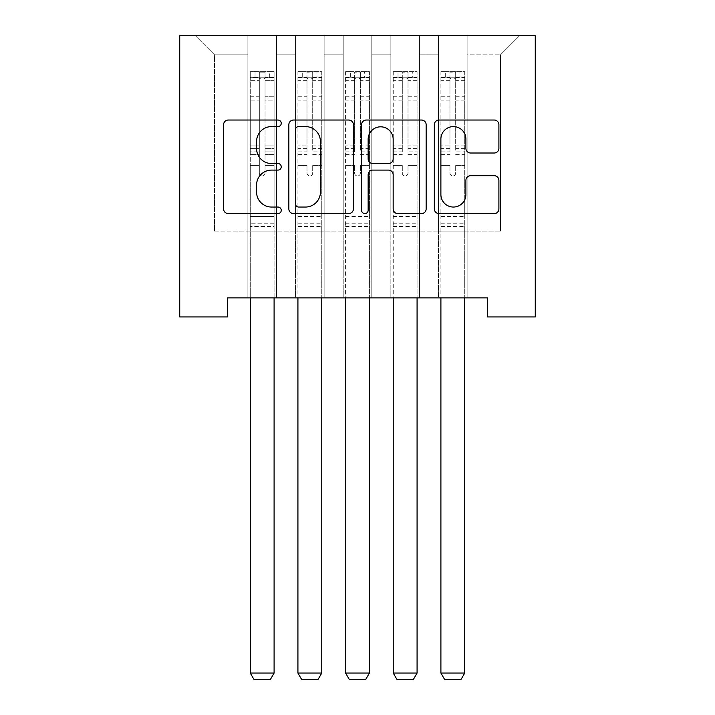 <?xml version="1.0" encoding="UTF-8"?>
<svg xmlns="http://www.w3.org/2000/svg" width="715" height="715" viewBox="0 0 715 715"><rect width="100%" height="100%" fill="white"/><g stroke="black" fill="none" stroke-linecap="round" stroke-linejoin="round"><path stroke-width="0.54" stroke-dasharray="3.58 2.68" d="M281.245 123.311A3.271 3.271 0 0 0 277.974 120.031L228.264 120.031A4.674 4.674 0 0 0 223.589 124.714L223.589 208.914A4.674 4.674 0 0 0 228.264 213.597L277.974 213.597A3.271 3.271 0 0 0 281.245 210.317A3.271 3.271 0 0 0 277.974 207.046L271.539 207.046A14.97 14.97 0 0 1 256.569 192.076L256.569 185.06A14.97 14.97 0 0 1 271.539 170.09L277.974 170.09A3.271 3.271 0 0 0 281.245 166.809A3.271 3.271 0 0 0 277.974 163.538L271.539 163.538A14.97 14.97 0 0 1 256.569 148.568L256.569 141.552A14.97 14.97 0 0 1 271.539 126.582L277.974 126.582A3.271 3.271 0 0 0 281.245 123.311M535.267 35.75L179.733 35.75L179.733 316.942L227.388 316.942L227.388 297.878L487.612 297.878L487.612 316.942L535.267 316.942L535.267 35.75M438.518 35.75L519.546 35.75L467.118 35.75L467.118 231.151L500.482 231.151L467.118 231.151L467.118 54.814L500.482 54.814L467.118 54.814L467.118 35.75L467.118 297.878L467.118 35.75L438.518 35.75L438.518 231.151L438.518 54.814L419.455 54.814L438.518 54.814L438.518 35.75L438.518 297.878L467.118 297.878L467.118 231.151L467.118 297.878L438.518 297.878L467.118 297.878L438.518 297.878L438.518 35.75M390.864 35.75L419.455 35.75L419.455 231.151L438.518 231.151L419.455 231.151L419.455 35.75L419.455 297.878L419.455 35.75L371.8 35.75L390.864 35.75L390.864 231.151L390.864 54.814L371.8 54.814L390.864 54.814L390.864 35.75L390.864 297.878L419.455 297.878L419.455 231.151L419.455 297.878L390.864 297.878L419.455 297.878L390.864 297.878L390.864 35.75M343.2 35.75L371.8 35.75L371.8 231.151L390.864 231.151L371.8 231.151L371.8 35.75L371.8 297.878L371.8 35.75L324.136 35.75L343.2 35.75L343.2 231.151L343.2 54.814L324.136 54.814L343.2 54.814L343.2 35.75L343.2 297.878L371.8 297.878L371.8 231.151L371.8 297.878L343.2 297.878L371.8 297.878L343.2 297.878L343.2 35.75M295.545 35.75L324.136 35.75L324.136 231.151L343.2 231.151L324.136 231.151L324.136 35.75L324.136 297.878L324.136 35.75L276.482 35.75L295.545 35.75L295.545 231.151L295.545 54.814L276.482 54.814L295.545 54.814L295.545 35.75L295.545 297.878L324.136 297.878L324.136 231.151L324.136 297.878L295.545 297.878L324.136 297.878L295.545 297.878L295.545 35.75M247.882 35.75L276.482 35.75L276.482 231.151L295.545 231.151L276.482 231.151L276.482 35.75L276.482 297.878L276.482 35.75L195.454 35.75L247.882 35.75L247.882 231.151L247.882 54.814L214.518 54.814L247.882 54.814L247.882 35.75L247.882 297.878L276.482 297.878L276.482 231.151L276.482 297.878L247.882 297.878L276.482 297.878L247.882 297.878L247.882 35.75M500.482 231.151L500.482 54.814L519.546 35.75L500.482 54.814L500.482 231.151M214.518 231.151L247.882 231.151L214.518 231.151L214.518 54.814L195.454 35.75L214.518 54.814L214.518 231.151M438.518 231.151L467.118 231.151L438.518 231.151L438.518 297.878L438.518 231.151M390.864 231.151L419.455 231.151L390.864 231.151L390.864 297.878L390.864 231.151M343.2 231.151L371.8 231.151L343.2 231.151L343.2 297.878L343.2 231.151M295.545 231.151L324.136 231.151L295.545 231.151L295.545 297.878L295.545 231.151M247.882 231.151L276.482 231.151L247.882 231.151L247.882 297.878L247.882 231.151M353.407 208.914L353.407 124.714A4.674 4.674 0 0 0 348.732 120.031L293.525 120.031A4.674 4.674 0 0 0 288.851 124.714L288.851 208.914A4.674 4.674 0 0 0 293.525 213.597L348.732 213.597A4.674 4.674 0 0 0 353.407 208.914M298.673 126.582A3.271 3.271 0 0 0 295.402 129.853L295.402 203.775A3.271 3.271 0 0 0 298.673 207.046L305.457 207.046A14.97 14.97 0 0 0 320.427 192.076L320.427 141.552A14.97 14.97 0 0 0 305.457 126.582L298.673 126.582M366.268 120.031L421.475 120.031A4.674 4.674 0 0 1 426.149 124.714L426.149 208.914A4.674 4.674 0 0 1 421.475 213.597L397.853 213.597A4.674 4.674 0 0 1 393.17 208.914L393.17 174.764A4.674 4.674 0 0 0 388.495 170.09L372.819 170.09A4.674 4.674 0 0 0 368.145 174.764L368.145 210.317A3.271 3.271 0 0 1 364.865 213.597A3.271 3.271 0 0 1 361.593 210.317L361.593 124.714A4.674 4.674 0 0 1 366.268 120.031M393.17 139.327A12.513 12.513 0 0 0 380.657 126.814A12.513 12.513 0 0 0 368.145 139.327L368.145 158.864A4.674 4.674 0 0 0 372.819 163.538L388.495 163.538A4.674 4.674 0 0 0 393.17 158.864L393.17 139.327M470.595 153.01L494.217 153.01A4.674 4.674 0 0 0 498.9 148.336L498.9 124.714A4.674 4.674 0 0 0 494.217 120.031L439.019 120.031A4.674 4.674 0 0 0 434.336 124.714L434.336 208.914A4.674 4.674 0 0 0 439.019 213.597L494.217 213.597A4.674 4.674 0 0 0 498.9 208.914L498.9 180.377A4.674 4.674 0 0 0 494.217 175.702L470.595 175.702A4.674 4.674 0 0 0 465.912 180.377L465.912 194.534A12.513 12.513 0 0 1 453.399 207.046A12.513 12.513 0 0 1 440.887 194.534L440.887 139.094A12.513 12.513 0 0 1 453.399 126.582A12.513 12.513 0 0 1 465.912 139.094L465.912 148.336A4.674 4.674 0 0 0 470.595 153.01M259.322 173.102A2.86 2.86 0.6 0 0 262.182 175.962A2.86 2.86 -179.4 0 1 259.322 173.102L259.322 165.38L259.322 173.102A2.86 2.86 179.6 0 0 262.182 175.962A2.86 2.86 0.6 0 0 265.042 173.102A2.86 2.86 -179.4 0 1 262.182 175.962A2.86 2.86 179.6 0 0 265.042 173.102L265.042 165.38L265.042 173.102A2.86 2.86 -0.4 0 1 262.182 175.962A2.86 2.86 -0.4 0 1 259.322 173.102L259.322 151.884L259.322 173.102M250.268 297.878L250.268 165.38L250.268 216.475L250.268 165.38L259.322 165.38L250.268 165.38L259.322 165.38L250.268 165.38L250.268 148.622L259.322 148.622L259.322 165.38L259.322 148.622L250.268 148.622L250.268 145.914L259.322 145.914L250.268 145.914L250.268 100.163L259.322 100.163L250.268 100.163L250.268 80.688L259.322 80.688L250.268 80.688L250.268 77.792L250.268 165.38L250.268 154.592L259.322 154.592L250.268 154.592L250.268 151.884L259.322 151.884L250.268 151.884L250.268 96.766L259.322 96.766L259.322 151.884L259.322 96.766L250.268 96.766L250.268 77.292L259.322 77.292L259.322 96.766L259.322 72.179L259.322 79.034L259.322 72.179L265.042 72.179L265.042 79.034C263.138 77.381 261.234 77.381 259.322 79.034L259.322 148.622L259.322 79.034C261.225 77.381 263.129 77.381 265.042 79.034L265.042 151.884L265.042 72.179L259.322 72.179L259.322 77.292L250.268 77.292L250.268 71.589L255.032 71.589L255.032 77.783L250.268 77.792L250.268 71.589L250.268 77.792L269.332 77.783L255.032 77.783L255.032 71.589L273.979 71.589L269.332 71.589L269.332 77.783L274.095 77.792L274.095 71.589L250.268 71.589L250.268 673.056L250.268 216.475L250.268 673.056L274.095 673.056L250.268 673.056L253.843 679.25L270.52 679.25L253.843 679.25L250.268 673.056L253.843 679.25L270.52 679.25L274.095 673.056L270.52 679.25L274.095 673.056L274.095 226.485L274.095 673.056L250.268 673.056M274.095 297.878L274.095 165.38L265.042 165.38L274.095 165.38L265.042 165.38L274.095 165.38L274.095 154.592L265.042 154.592L274.095 154.592L274.095 151.884L265.042 151.884L274.095 151.884L274.095 96.766L265.042 96.766L274.095 96.766L274.095 77.292L265.042 77.292L274.095 77.292L274.095 71.589L274.095 165.38L274.095 148.622L265.042 148.622L274.095 148.622L274.095 145.914L265.042 145.914L274.095 145.914L274.095 100.163L265.042 100.163L265.042 173.102L265.042 100.163L274.095 100.163L274.095 80.688L265.042 80.688L265.042 100.163L265.042 80.688L274.095 80.688L274.095 77.792L250.384 77.783L273.979 77.783L269.332 77.783L269.332 71.589L274.095 71.589L274.095 226.485L250.268 226.485L274.095 226.485L274.095 216.475L250.268 216.475L274.095 216.475L274.095 165.38L274.095 673.056M312.696 173.102A2.86 2.86 -0.4 0 1 309.836 175.962A2.86 2.86 179.6 0 0 312.696 173.102L312.696 165.38L312.696 173.102M298.048 71.589L302.695 71.589L302.695 77.783L297.923 77.792L297.923 71.589L321.759 71.589L321.759 297.878M321.759 71.589L321.759 673.056L297.923 673.056L301.498 679.25L318.184 679.25L321.759 673.056M297.923 77.792L297.923 673.056M297.923 71.589L297.923 297.878M302.695 71.589L321.634 71.589M302.695 77.783L316.986 77.783L316.986 71.589M321.759 77.792L298.048 77.783M321.634 77.783L316.986 77.783M297.923 151.884L306.985 151.884L306.985 72.179L312.696 72.179L312.696 151.884L321.759 151.884M321.759 145.914L312.696 145.914L312.696 79.034C310.802 77.381 308.889 77.381 306.985 79.034L306.985 145.914L297.923 145.914M306.985 173.102A2.86 2.86 179.6 0 0 309.836 175.962A2.86 2.86 -0.4 0 1 306.985 173.102L306.985 165.38L306.985 173.102M312.696 145.914L312.696 151.884M306.985 151.884L306.985 145.914M297.923 226.485L321.759 226.485M312.696 79.034L312.696 72.179M306.985 79.034L306.985 72.179M360.36 173.102A2.86 2.86 -0.4 0 1 357.5 175.962A2.86 2.86 179.6 0 0 360.36 173.102L360.36 165.38L360.36 173.102M345.703 71.589L350.35 71.589L350.35 77.783L345.586 77.792L345.586 71.589L369.414 71.589L369.414 297.878M369.414 71.589L369.414 673.056L345.586 673.056L349.161 679.25L365.839 679.25L369.414 673.056M345.586 77.792L345.586 673.056M345.586 71.589L345.586 297.878M350.35 71.589L369.298 71.589M350.35 77.783L364.65 77.783L364.65 71.589M369.414 77.792L345.703 77.783M369.298 77.783L364.65 77.783M345.586 151.884L354.64 151.884L354.64 72.179L360.36 72.179L360.36 151.884L369.414 151.884M369.414 145.914L360.36 145.914L360.36 79.034C358.456 77.381 356.553 77.381 354.64 79.034L354.64 145.914L345.586 145.914M354.64 173.102A2.86 2.86 179.6 0 0 357.5 175.962A2.86 2.86 -0.4 0 1 354.64 173.102L354.64 165.38L354.64 173.102M360.36 145.914L360.36 151.884M354.64 151.884L354.64 145.914M345.586 226.485L369.414 226.485M360.36 79.034L360.36 72.179M354.64 79.034L354.64 72.179M408.015 173.102A2.86 2.86 -0.4 0 1 405.164 175.962A2.86 2.86 179.6 0 0 408.015 173.102L408.015 165.38L408.015 173.102M393.366 71.589L398.014 71.589L398.014 77.783L393.241 77.792L393.241 71.589L417.077 71.589L417.077 297.878M417.077 71.589L417.077 673.056L393.241 673.056L396.816 679.25L413.502 679.25L417.077 673.056M393.241 77.792L393.241 673.056M393.241 71.589L393.241 297.878M398.014 71.589L416.952 71.589M398.014 77.783L412.305 77.783L412.305 71.589M417.077 77.792L393.366 77.783M416.952 77.783L412.305 77.783M393.241 151.884L402.304 151.884L402.304 72.179L408.015 72.179L408.015 151.884L417.077 151.884M417.077 145.914L408.015 145.914L408.015 79.034C406.12 77.381 404.207 77.381 402.304 79.034L402.304 145.914L393.241 145.914M402.304 173.102A2.86 2.86 179.6 0 0 405.164 175.962A2.86 2.86 -0.4 0 1 402.304 173.102L402.304 165.38L402.304 173.102M408.015 145.914L408.015 151.884M402.304 151.884L402.304 145.914M393.241 226.485L417.077 226.485M408.015 79.034L408.015 72.179M402.304 79.034L402.304 72.179M455.678 173.102A2.86 2.86 -0.4 0 1 452.818 175.962A2.86 2.86 179.6 0 0 455.678 173.102L455.678 165.38L455.678 173.102M441.021 71.589L445.668 71.589L445.668 77.783L440.905 77.792L440.905 71.589L464.732 71.589L464.732 297.878M464.732 71.589L464.732 673.056L440.905 673.056L444.48 679.25L461.157 679.25L464.732 673.056M440.905 77.792L440.905 673.056M440.905 71.589L440.905 297.878M445.668 71.589L464.616 71.589M445.668 77.783L459.968 77.783L459.968 71.589M464.732 77.792L441.021 77.783M464.616 77.783L459.968 77.783M440.905 151.884L449.958 151.884L449.958 72.179L455.678 72.179L455.678 151.884L464.732 151.884M464.732 145.914L455.678 145.914L455.678 79.034C453.775 77.381 451.871 77.381 449.958 79.034L449.958 145.914L440.905 145.914M449.958 173.102A2.86 2.86 179.6 0 0 452.818 175.962A2.86 2.86 -0.4 0 1 449.958 173.102L449.958 165.38L449.958 173.102M455.678 145.914L455.678 151.884M449.958 151.884L449.958 145.914M440.905 226.485L464.732 226.485M455.678 79.034L455.678 72.179M449.958 79.034L449.958 72.179M274.095 223.795L250.268 223.795L274.095 223.795M312.696 96.766L321.759 96.766M321.759 100.163L312.696 100.163M312.696 165.38L321.759 165.38L312.696 165.38M297.923 216.475L321.759 216.475M297.923 165.38L306.985 165.38L297.923 165.38M312.696 154.592L321.759 154.592M297.923 154.592L306.985 154.592M321.759 148.622L312.696 148.622M306.985 148.622L297.923 148.622M297.923 96.766L306.985 96.766M306.985 100.163L297.923 100.163M312.696 77.292L321.759 77.292M321.759 80.688L312.696 80.688M297.923 77.292L306.985 77.292M306.985 80.688L297.923 80.688M297.923 223.795L321.759 223.795M360.36 96.766L369.414 96.766M369.414 100.163L360.36 100.163M360.36 165.38L369.414 165.38L360.36 165.38M345.586 216.475L369.414 216.475M345.586 165.38L354.64 165.38L345.586 165.38M360.36 154.592L369.414 154.592M345.586 154.592L354.64 154.592M369.414 148.622L360.36 148.622M354.64 148.622L345.586 148.622M345.586 96.766L354.64 96.766M354.64 100.163L345.586 100.163M360.36 77.292L369.414 77.292M369.414 80.688L360.36 80.688M345.586 77.292L354.64 77.292M354.64 80.688L345.586 80.688M345.586 223.795L369.414 223.795M408.015 96.766L417.077 96.766M417.077 100.163L408.015 100.163M408.015 165.38L417.077 165.38L408.015 165.38M393.241 216.475L417.077 216.475M393.241 165.38L402.304 165.38L393.241 165.38M408.015 154.592L417.077 154.592M393.241 154.592L402.304 154.592M417.077 148.622L408.015 148.622M402.304 148.622L393.241 148.622M393.241 96.766L402.304 96.766M402.304 100.163L393.241 100.163M408.015 77.292L417.077 77.292M417.077 80.688L408.015 80.688M393.241 77.292L402.304 77.292M402.304 80.688L393.241 80.688M393.241 223.795L417.077 223.795M455.678 96.766L464.732 96.766M464.732 100.163L455.678 100.163M455.678 165.38L464.732 165.38L455.678 165.38M440.905 216.475L464.732 216.475M440.905 165.38L449.958 165.38L440.905 165.38M455.678 154.592L464.732 154.592M440.905 154.592L449.958 154.592M464.732 148.622L455.678 148.622M449.958 148.622L440.905 148.622M440.905 96.766L449.958 96.766M449.958 100.163L440.905 100.163M455.678 77.292L464.732 77.292M464.732 80.688L455.678 80.688M440.905 77.292L449.958 77.292M449.958 80.688L440.905 80.688M440.905 223.795L464.732 223.795"/><path stroke-width="1.07" d="M281.245 123.311A3.271 3.271 0 0 0 277.974 120.031L228.264 120.031A4.674 4.674 0 0 0 223.589 124.714L223.589 208.914A4.674 4.674 0 0 0 228.264 213.597L277.974 213.597A3.271 3.271 0 0 0 281.245 210.317A3.271 3.271 0 0 0 277.974 207.046L271.539 207.046A14.97 14.97 0 0 1 256.569 192.076L256.569 185.06A14.97 14.97 0 0 1 271.539 170.09L277.974 170.09A3.271 3.271 0 0 0 281.245 166.809A3.271 3.271 0 0 0 277.974 163.538L271.539 163.538A14.97 14.97 0 0 1 256.569 148.568L256.569 141.552A14.97 14.97 0 0 1 271.539 126.582L277.974 126.582A3.271 3.271 0 0 0 281.245 123.311M494.217 153.01A4.674 4.674 0 0 0 498.9 148.336L498.9 124.714A4.674 4.674 0 0 0 494.217 120.031L439.019 120.031A4.674 4.674 0 0 0 434.336 124.714L434.336 208.914A4.674 4.674 0 0 0 439.019 213.597L494.217 213.597A4.674 4.674 0 0 0 498.9 208.914L498.9 180.377A4.674 4.674 0 0 0 494.217 175.702L470.595 175.702A4.674 4.674 0 0 0 465.912 180.377L465.912 194.534A12.513 12.513 0 0 1 453.399 207.046A12.513 12.513 0 0 1 440.887 194.534L440.887 139.094A12.513 12.513 0 0 1 453.399 126.582A12.513 12.513 0 0 1 465.912 139.094L465.912 148.336A4.674 4.674 0 0 0 470.595 153.01L494.217 153.01M487.612 297.878L227.388 297.878L227.388 316.942L179.733 316.942L179.733 35.75L535.267 35.75L535.267 316.942L487.612 316.942L487.612 297.878M353.407 124.714A4.674 4.674 0 0 0 348.732 120.031L293.525 120.031A4.674 4.674 0 0 0 288.851 124.714L288.851 208.914A4.674 4.674 0 0 0 293.525 213.597L348.732 213.597A4.674 4.674 0 0 0 353.407 208.914L353.407 124.714M366.268 120.031L421.475 120.031A4.674 4.674 0 0 1 426.149 124.714L426.149 208.914A4.674 4.674 0 0 1 421.475 213.597L397.853 213.597A4.674 4.674 0 0 1 393.17 208.914L393.17 174.764A4.674 4.674 0 0 0 388.495 170.09L372.819 170.09A4.674 4.674 0 0 0 368.145 174.764L368.145 210.317A3.271 3.271 0 0 1 364.865 213.597A3.271 3.271 0 0 1 361.593 210.317L361.593 124.714A4.674 4.674 0 0 1 366.268 120.031M298.673 126.582A3.271 3.271 0 0 0 295.402 129.853L295.402 203.775A3.271 3.271 0 0 0 298.673 207.046L305.457 207.046A14.97 14.97 0 0 0 320.427 192.076L320.427 141.552A14.97 14.97 0 0 0 305.457 126.582L298.673 126.582M393.17 139.327A12.513 12.513 0 0 0 380.657 126.814A12.513 12.513 0 0 0 368.145 139.327L368.145 158.864A4.674 4.674 0 0 0 372.819 163.538L388.495 163.538A4.674 4.674 0 0 0 393.17 158.864L393.17 139.327M274.095 297.878L274.095 673.056L250.268 673.056L250.268 297.878M274.095 673.056L270.52 679.25L253.843 679.25L250.268 673.056M321.759 297.878L321.759 673.056L297.923 673.056L297.923 297.878M321.759 673.056L318.184 679.25L301.498 679.25L297.923 673.056M369.414 297.878L369.414 673.056L345.586 673.056L345.586 297.878M369.414 673.056L365.839 679.25L349.161 679.25L345.586 673.056M417.077 297.878L417.077 673.056L393.241 673.056L393.241 297.878M417.077 673.056L413.502 679.25L396.816 679.25L393.241 673.056M464.732 297.878L464.732 673.056L440.905 673.056L440.905 297.878M464.732 673.056L461.157 679.25L444.48 679.25L440.905 673.056"/></g></svg>
